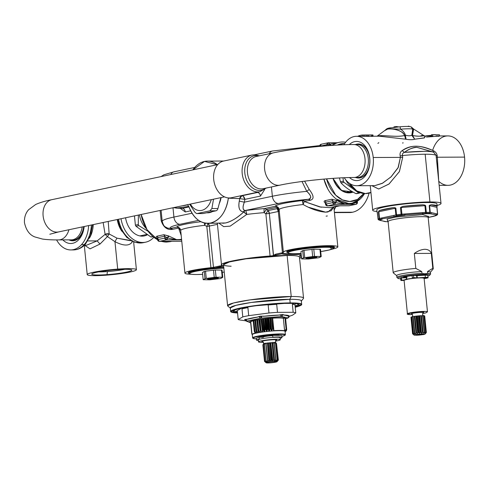 <?xml version="1.0" encoding="UTF-8"?>
<svg xmlns="http://www.w3.org/2000/svg" width="489" height="489" viewBox="0 0 489 489"><rect width="100%" height="100%" fill="white"/><g stroke="black" fill="none" stroke-linecap="round" stroke-linejoin="round"><path stroke-width="0.73" d="M356.707 185.722A24.713 16.791 89.8 0 0 373.217 157.501L400.405 157.385L373.217 157.501A24.713 16.791 89.8 0 0 356.499 136.297A24.713 16.791 89.8 0 0 343.908 144.775A24.713 16.791 89.8 0 1 361.304 137.311A24.713 16.791 89.8 0 1 373.217 157.501A24.713 16.791 89.8 0 1 363.853 183.338A24.713 16.791 89.8 0 1 344.28 177.733A24.713 16.791 89.8 0 0 356.707 185.722L374.788 185.649L382.135 183.436L390.907 177L398.303 167.317L400.405 157.385L400.179 155.893C399.727 153.448 400.387 151.7 402.141 150.649C411.927 144.762 418.596 144.732 432.918 150.514C435.424 151.547 436.86 153.289 437.221 155.734L437.362 157.226L464.55 157.11A24.713 16.791 89.8 0 1 457.013 181.456A24.713 16.791 89.8 0 1 438.81 181.321M349.293 144.61A19.584 13.307 89.8 0 1 354.666 141.621A19.584 13.307 89.8 0 1 369.77 158.228A19.584 13.307 89.8 0 1 358.541 180.398A19.584 13.307 89.8 0 1 349.525 177.562A19.584 13.307 -90.2 0 0 358.541 180.398A19.584 13.307 -90.2 0 0 368.957 168.35A19.584 13.307 -90.2 0 0 369.77 158.228A19.584 13.307 -90.2 0 0 368.895 153.564A19.584 13.307 -90.2 0 0 354.666 141.621A19.584 13.307 -90.2 0 0 349.293 144.61M432.624 150.398L432.624 150.398A24.713 16.791 89.8 0 1 450.259 136.156A24.713 16.791 89.8 0 1 464.55 157.11A24.713 16.791 89.8 0 1 448.04 185.331L439.214 185.374M436.072 135.96L447.832 135.905A24.713 16.791 89.8 0 1 464.55 157.11L437.362 157.226L438.633 179.555L437.362 157.226L436.255 157.11L441.017 203.43A34.322 3.502 174.3 0 0 429.935 201.963A34.322 3.502 174.3 0 0 392.948 205.001A34.322 3.502 174.3 0 0 372.71 210.252A34.322 3.502 174.3 0 0 376.976 211.499A34.322 3.502 174.3 0 1 385.729 206.162A34.322 3.502 174.3 0 1 429.935 201.963L425.173 154.231A34.322 3.502 174.3 0 0 402.459 155.545C402.117 154.072 402.783 153.02 404.446 152.379C409.562 148.778 413.676 147.091 416.775 147.311L433.547 152.201A32.494 3.319 174.3 0 0 423.822 151.345A32.494 3.319 174.3 0 0 423.627 151.352A32.494 3.319 174.3 0 0 404.446 152.379L423.822 151.345C429.091 151.345 432.368 151.645 433.657 152.256A32.494 3.319 174.3 0 0 433.547 152.201L434.073 152.47L433.547 152.201M423.951 136.083L425.014 136.009L424.586 137.806L414.715 139.206L424.14 137.965L425.558 136.052M405.094 137.837L406.066 139.243C409.715 139.878 412.594 139.866 414.715 139.206L411.976 135.587L414.715 139.206C412.612 139.866 409.727 139.878 406.066 139.243L379.403 136.199L406.066 139.243L405.381 135.123C408.303 136.028 410.467 136.021 411.866 135.092L411.976 135.587L412.575 135.477L414.715 139.206L412.545 135.337L411.976 135.587L411.866 135.092L412.545 135.337L413.627 129.029L412.545 135.337L411.872 135.092C410.467 136.028 408.309 136.034 405.381 135.123L404.501 135.374C403.651 130.973 392.826 128.1 387.557 129.102L384.977 130.49M372.942 134.958L373.009 136.321L371.713 136.419L371.585 135.105L368.455 135.117L372.435 135.074L371.585 135.105L371.713 136.419L368.584 136.431L368.455 135.117L368.584 136.431L371.713 136.419L372.563 136.376L372.435 135.074L372.881 135.019L372.435 135.074L372.563 136.376L373.009 136.321L372.942 134.958L373.07 136.248L372.942 134.958L371.854 135.007M367.349 136.4L368.584 136.431L367.349 136.4L367.215 135.092L368.455 135.117L367.215 135.092L367.349 136.4L366.127 136.352L365.992 135.05L367.215 135.092L365.992 135.05L366.127 136.352L367.349 136.4M362.178 136.321L366.127 136.352L364.519 136.284L364.391 134.995L365.992 135.05L364.391 134.995L364.519 136.284L356.499 136.297M431.646 135.985A24.713 16.791 89.8 0 1 432.802 136.07L432.673 134.768A25.996 17.659 89.8 0 0 431.518 134.701A25.996 17.659 89.8 0 1 432.673 134.768L439.428 134.781L432.673 134.768L432.802 136.07A24.713 16.791 89.8 0 0 431.646 135.985L431.518 134.701L432.025 134.695L431.518 134.701L431.646 135.985L425.008 136.003L423.254 135.404M377.893 143.387L378.816 142.641M363.211 134.988L363.333 136.272L363.211 134.988L362.049 135.05A25.996 17.659 89.8 0 0 357.734 136.297A25.996 17.659 89.8 0 1 362.049 135.05L362.172 136.272L362.049 135.05L371.065 134.97L364.268 134.988M426.28 135.795L431.579 135.306L426.28 135.795A25.996 17.659 89.8 0 0 425.833 136.003A25.996 17.659 89.8 0 1 426.28 135.795M426.408 137.079L437.551 136.186M365.332 193.601L356.756 190.918L349.543 183.399A24.713 17.959 78.1 0 0 365.332 193.601L370.931 192.415L365.332 193.601A24.713 17.959 78.1 0 0 368.003 193.314L370.955 192.69M404.592 136.138L404.501 135.374C401.848 129.603 391.933 128.454 387.557 129.102L385.546 129.927L377.08 136.211M390.014 127.904L387.997 128.68L400.546 129.206C403.077 130.82 404.69 132.794 405.381 135.123L405.369 135.618L404.513 135.514L406.066 139.243L405.369 135.618L404.513 135.514C396.347 137.476 383.773 134.933 378.468 135.85L377.801 136.021M385.546 129.927L385.448 130.013C386.2 129.023 387.355 128.381 388.914 128.094L387.997 128.68L400.546 129.206L400.045 126.779L400.546 129.206A13.729 1.4 -5.7 0 1 412.704 129.157L411.872 135.092L413.052 128.613M377.282 136.211L378.468 135.85C385.662 135.123 397.429 137.391 404.513 135.514L405.381 135.123C404.623 132.708 403.009 130.734 400.546 129.206A13.729 1.4 -5.7 0 1 412.704 129.157A2.745 2.69 -65.1 0 0 411.176 126.981L412.704 129.157L413.028 128.424L412.453 128.246M388.914 128.094L400.045 126.779C409.843 125.96 411.328 126.92 411.176 126.981L413.627 129.029L423.761 135.508M421.072 135.673C427.533 134.75 421.701 137.372 412.575 135.477C420.137 137.293 428.101 134.946 421.072 135.673M441.017 203.43A34.322 3.502 174.3 0 1 437.087 205.496A34.322 3.502 174.3 0 0 429.935 201.963L425.173 154.231A34.322 3.502 174.3 0 1 425.381 154.224A34.322 3.502 174.3 0 1 436.09 155.404L436.255 157.11L436.09 155.404L433.657 152.256L436.09 155.404A34.322 3.502 174.3 0 0 425.381 154.224A34.322 3.502 174.3 0 0 425.173 154.231A34.322 3.502 174.3 0 0 402.459 155.545L402.698 157.25L399.354 171.67L388.938 184.072L378.669 189.017L371.793 185.661L378.724 189.011L389.116 183.931L399.44 171.511L402.698 157.25L402.459 155.545C402.166 153.992 402.832 152.941 404.446 152.379C408.009 149.463 412.123 147.776 416.775 147.311L432.893 151.914M396.316 126.541L398.517 126.84L396.316 126.541L396.371 127.116L396.316 126.541L394.458 126.81L396.316 126.541M394.507 127.299L394.458 126.81L394.507 127.299M394.122 126.871L394.458 126.81L394.165 127.336L394.122 126.871M393.993 127.354L393.951 126.932L393.993 127.354M393.908 126.993L393.945 127.36L393.908 126.993M389.244 128.026L390.625 127.788L389.244 128.026M408.987 126.504L408.957 126.144L408.37 126.205L408.957 126.144L408.987 126.504M408.364 126.345L407.423 126.437L408.364 126.345M374.776 185.649L382.685 183.143L391.218 176.7L398.022 167.868L400.405 157.385L402.698 157.25L400.405 157.385L400.179 155.893L402.459 155.545L400.179 155.893C399.721 153.479 400.375 151.731 402.141 150.649L404.446 152.379L402.141 150.649C410.143 144.781 420.399 144.732 432.918 150.514L433.657 152.256L432.918 150.514C435.442 151.584 436.879 153.32 437.221 155.734L436.09 155.404L437.221 155.734L437.362 157.226L436.255 157.11L437.539 168.601M387.997 128.68L385.466 129.982L387.245 128.87M439.544 135.942L439.428 134.781L439.544 135.942M438.058 136.364L439.556 136.052M402.832 143.277L402.967 142.537M369.03 154.066A17.023 11.565 -90.2 0 0 356.799 144.151A17.023 11.565 -90.2 0 0 355.497 144.542M355.637 177.489A17.023 11.565 -90.2 0 0 360.167 177.855A17.023 11.565 -90.2 0 0 369.091 167.849M121.009 218.736A26.547 19.285 78.1 0 0 145.643 242.177A26.547 19.285 78.1 0 0 151.798 239.225A26.547 19.285 78.1 0 0 153.846 237.281A26.547 19.285 78.1 0 1 151.798 239.225A26.547 19.285 78.1 0 1 121.009 218.736M117.574 219.463L120.85 229.439L126.798 237.44L134.628 242.177L143.185 242.697A26.547 19.285 78.1 0 1 118.552 219.255A26.547 19.285 78.1 0 0 143.185 242.697L145.643 242.177M81.522 244.634A26.547 18.032 -90.2 0 0 88.643 225.576A26.547 18.032 -90.2 0 1 81.522 244.634L84.212 244.622A26.547 18.032 -90.2 0 0 91.357 225.001A26.547 18.032 -90.2 0 1 84.212 244.622L81.522 244.634A26.547 18.032 -90.2 0 1 70.783 249.928A26.547 18.032 -90.2 0 1 56.59 239.91A26.547 18.032 -90.2 0 0 81.522 244.634M85.764 242.776A3.661 2.158 -137.8 0 1 85.428 244.145C82.042 247.868 78.057 249.793 73.466 249.916A26.547 18.032 -90.2 0 0 84.212 244.622A3.661 2.158 -137.8 0 0 85.428 244.145A3.661 2.158 -137.8 0 1 84.212 244.622A26.547 18.032 -90.2 0 1 73.466 249.916L70.783 249.928M130.374 240.722L116.957 238.155L114.964 241.682C123.32 245.936 128.992 246.144 131.981 242.293C128.992 246.144 123.32 245.936 114.964 241.682L117.702 269.109A24.713 2.524 174.3 0 0 87.225 274.604A24.713 2.524 174.3 0 0 105.93 275.197A24.713 2.524 174.3 0 0 136.407 269.696A24.713 2.524 174.3 0 0 117.702 269.109L114.964 241.682L116.957 238.155L109.151 233.962L108.216 221.444L109.151 233.962L105.123 234.378L103.148 222.513L105.123 234.378L107.433 236.584A3.661 0.342 125.7 0 0 109.151 233.962L107.433 236.584L114.964 241.682L107.433 236.584L105.123 234.378L97.152 240.894L87.855 240.93L97.152 240.894L100 244.042L107.433 236.584L100.007 244.042L90.019 248.858L84.64 245.289L90.019 248.858L100 244.042L97.152 240.894L86.37 245.282L97.152 240.894L105.123 234.378A3.661 2.469 172.4 0 1 109.151 233.962L116.957 238.155L131.04 240.582M105.49 270.814L105.581 271.695L105.49 270.814M131.981 242.293L132.476 241.328L131.981 242.293L131.877 241.034L131.981 242.293M117.244 219.53A21.968 15.96 78.1 0 0 121.865 231.266A21.968 15.96 -101.9 0 1 117.244 219.53M89.353 238.222A21.968 14.927 -90.2 0 0 93.24 224.604A21.968 14.927 89.8 0 1 89.353 238.222M117.702 269.109A24.713 2.524 174.3 0 0 87.941 273.901A24.713 2.524 174.3 0 0 105.93 275.197A24.713 2.524 174.3 0 0 135.691 270.399A24.713 2.524 174.3 0 0 117.702 269.109M98.631 271.896A17.39 1.779 174.3 0 0 107.403 271.572L107.018 274.629A20.135 2.054 174.3 0 0 131.272 270.723A20.135 2.054 174.3 0 0 116.608 269.671A20.135 2.054 174.3 0 0 92.36 273.577A20.135 2.054 174.3 0 0 107.018 274.629A20.135 2.054 174.3 0 0 131.724 269.952A20.135 2.054 174.3 0 0 116.608 269.671A20.135 2.054 174.3 0 0 91.865 273.932A20.135 2.054 174.3 0 0 107.018 274.629L107.403 271.572A17.39 1.779 174.3 0 0 124.689 269.298M62.873 239.891A20.135 13.68 -90.2 0 0 84.187 226.517A20.135 13.68 -90.2 0 1 83.368 230.93L83.368 230.93A20.135 13.68 -90.2 0 1 62.873 239.891M68.967 239.867A17.39 11.815 -90.2 0 0 83.509 230.386M125.575 217.77A20.135 14.633 78.1 0 0 147.605 234.622A20.135 14.633 78.1 0 1 125.575 217.77M326.786 246.15A24.071 2.457 174.3 0 0 292.942 249.647A24.071 2.457 174.3 0 0 286.756 251.701A24.071 2.457 174.3 0 0 287.746 252.568A24.071 2.457 -5.7 0 1 292.942 249.647A24.071 2.457 -5.7 0 1 326.786 246.15L326.786 246.15A24.071 2.457 -5.7 0 1 333.608 247.99A24.071 2.457 174.3 0 0 334.409 246.939A24.071 2.457 174.3 0 0 326.786 246.15L326.786 246.15M267.092 211.865L265.869 213.84A3.661 0.373 -5.7 0 0 269.341 213.381L268.07 210.576A3.661 2.659 78.1 0 1 269.341 213.381L265.869 213.84L270.081 256.004A3.661 0.373 -5.7 0 0 273.406 255.576L269.341 213.381L278.327 211.48L282.446 252.74L283.4 252.379A3.661 0.373 174.3 0 0 283.4 252.379C281.151 250.203 312.673 245.576 329.005 245.686A27.366 2.793 174.3 0 0 299.512 248.1A27.366 2.793 174.3 0 0 283.375 252.287A27.366 2.793 174.3 0 0 283.4 252.379A3.661 0.373 174.3 0 1 282.446 252.74L281.805 252.874C282.911 253.461 285.949 253.742 290.918 253.73L293.583 253.693L290.918 253.73C285.949 253.742 282.911 253.461 281.805 252.874L281.921 253.797L281.805 252.874L275.729 254.158A3.661 2.659 78.1 0 0 275.906 255.062L281.921 253.797A29.291 2.989 -5.7 0 0 291.01 254.635C286.077 254.647 283.052 254.372 281.921 253.797L275.906 255.062L275.729 254.158L273.528 255.356L269.341 213.381L278.327 211.48L282.446 252.74L275.729 254.158L273.406 255.576A3.661 0.373 -5.7 0 1 270.081 256.004L265.869 213.84L268.07 210.576L277.055 208.675L277.043 207.263A3.661 2.659 78.1 0 0 275.13 206.315C276.896 204.426 285.973 202.513 302.349 200.563L308.4 199.286A37.525 3.833 174.3 0 0 278.461 203.479L245.044 210.545A3.661 2.488 -90.2 0 0 243.473 211.847C239.531 211.505 238.131 207.935 239.28 201.132A31.119 21.143 -90.2 0 0 239.708 198.632L241.872 195.771L257.514 192.464C259.109 192.745 260.093 193.95 260.466 196.077L264.696 189.475L260.466 196.077A3.661 2.659 78.1 0 0 257.514 192.464L241.872 195.771A3.661 2.506 -87.4 0 0 239.708 198.632L228.357 198.173L239.708 198.632L244.83 199.378L260.466 196.077L244.83 199.378A3.661 2.659 78.1 0 0 241.872 195.771L240.967 195.728L241.872 195.771M331.774 249.249L329.005 245.686A27.366 2.793 174.3 0 1 337.838 246.853A27.366 2.793 174.3 0 1 331.774 249.249M279.231 210.808A3.661 2.971 -8.4 0 0 277.055 208.675L279.28 211.12L278.327 211.48A3.661 0.373 174.3 0 0 279.268 211.169M301.255 255.246L300.283 255.46A3.661 0.373 -5.7 0 0 299.623 255.875L299.623 255.875A3.661 0.373 -5.7 0 1 299.457 255.784A3.661 0.373 -5.7 0 1 300.277 255.46L301.255 255.246M267.465 211.34L268.045 210.6A3.661 0.452 -59.1 0 1 268.07 210.576L266.303 209.53L268.07 210.576L277.055 208.675A3.661 2.659 78.1 0 1 278.327 211.48L277.055 208.675L277.043 207.263L279.133 209.592A3.661 3.637 16.2 0 0 275.13 206.315A3.661 2.659 -101.9 0 1 277.043 207.263L266.303 209.53L277.043 207.263L279.133 209.592L279.201 210.453L279.133 209.592A27.366 2.793 174.3 0 1 303.143 204.518C311.132 209.09 318.639 211.639 325.656 212.159L331.261 210.716L333.584 207.14L328.009 211.963L325.656 212.159L308.7 207.318M352.563 212.226L334.39 212.305L352.563 212.226A31.119 21.143 -90.2 0 0 369.122 193.088A31.119 21.143 -90.2 0 0 369.122 193.082A31.119 21.143 -90.2 0 1 352.563 212.226A31.119 21.143 -90.2 0 1 349.623 212.544L334.421 212.611M327.343 215.961L326.132 216.15M299.58 258.363A40.184 4.101 174.3 0 0 301.438 257.067L299.58 258.363M301.401 256.719A40.184 4.101 174.3 0 0 299.623 255.875L301.401 256.719M335.717 206.688L334.158 209.964L335.607 207.208M244.561 210.973L243.858 211.847A3.661 2.488 -90.2 0 1 245.429 210.539L245.044 210.545L245.429 210.539A43.845 4.474 174.3 0 1 264.39 208.583A43.845 4.474 174.3 0 0 245.429 210.539C246.022 210.918 246.456 212.214 246.737 214.433A40.184 4.101 174.3 0 1 264.121 212.642A3.661 0.672 85.4 0 1 264.39 208.583C264.029 209.096 263.938 210.453 264.121 212.642L265.869 213.84L264.121 212.642L266.303 209.53A3.661 2.659 78.1 0 0 264.396 208.583L275.13 206.315L264.39 208.583A3.661 2.659 -101.9 0 1 266.303 209.53L264.121 212.642A40.184 4.101 174.3 0 0 246.737 214.433L230.178 226.144L223.662 226.609L219.103 223.296L223.681 226.615L230.178 226.15L246.737 214.433L243.473 211.847C239.469 211.346 238.07 207.776 239.28 201.132A31.119 21.143 -90.2 0 0 239.708 198.632L244.83 199.378L243.302 196.346M270.081 256.004A40.184 4.101 174.3 0 0 221.493 264.867A40.184 4.101 174.3 0 0 223.326 265.882A3.661 0.373 -5.7 0 1 223.491 265.973A3.661 0.373 -5.7 0 1 222.666 266.297L220.172 265.9A3.661 2.659 78.1 0 0 220.35 266.805L220.172 265.9L214.096 267.183L214.335 268.076L222.519 266.138L220.172 265.9L214.096 267.183L214.335 268.076L222.483 266.34L222.471 265.637L222.666 266.297A3.661 0.373 -5.7 0 0 223.326 265.882C213.18 264.017 241.529 258.027 270.081 256.004M339.898 205.802L330.827 207.721L319.647 206.908L304.262 201.511L310.313 200.227L304.262 201.511A3.661 2.659 78.1 0 0 302.349 200.563A3.661 0.391 83.7 0 1 303.143 204.518L302.349 200.563A3.661 2.659 78.1 0 1 304.262 201.511L303.143 204.518L304.262 201.511L321.285 207.275M330.821 207.721L331.664 207.507M275.13 206.315A31.027 3.166 174.3 0 1 302.349 200.563L308.4 199.286A3.661 2.659 78.1 0 1 310.313 200.227L308.4 199.286C311.841 198.057 311.297 195.417 306.774 191.37L309.182 189.445C313.938 195.557 314.317 199.151 310.313 200.227C314.305 199.157 313.932 195.563 309.182 189.445L304.61 181.162L309.182 189.445L306.774 191.37L302.025 181.498L306.774 191.37A44.847 4.578 174.3 0 0 272.361 196.254L244.347 202.177A34.78 23.631 -90.2 0 0 244.83 199.378A34.78 23.631 -90.2 0 1 244.347 202.177L239.28 201.132L244.347 202.177C242.428 206.994 242.66 209.787 245.044 210.545L243.858 211.847A3.661 0.489 -135.1 0 1 243.938 211.902L246.737 214.433C246.462 212.22 246.022 210.918 245.429 210.539M360.399 198.821L352.098 203.228L348.736 203.583L336.322 199.066M327.807 188.968L323.92 179.09A31.119 22.61 -101.9 0 0 348.736 203.583A31.119 22.61 -101.9 0 0 364.537 193.583M326.132 204.402L325.533 204.206L325.405 202.966L325.032 202.929C323.834 201.81 323.846 201.052 325.075 200.655L331.842 199.225L336.689 200.472L345.045 204.365L334.299 204.408L327.532 205.838L335.692 205.802M340.167 205.783L349.024 205.747L355.79 204.316L345.045 204.365L349.714 203.73M222.764 223.277L225.508 222.966C231.462 221.468 237.581 217.764 243.858 211.847C236.982 218.125 230.863 221.835 225.508 222.966L207.721 223.345A31.119 21.143 -90.2 0 0 210.667 223.027A31.119 21.143 -90.2 0 0 228.357 198.173L228.357 198.173C226.052 211.994 220.154 220.276 210.667 223.027C201.034 224.317 193.76 218.815 188.846 206.523A31.119 21.143 -90.2 0 0 207.721 223.345M342.587 141.975A31.119 22.61 78.1 0 0 339.232 142.33A31.119 22.61 78.1 0 0 332.563 145.374A31.119 22.61 -101.9 0 1 342.587 141.975A31.119 22.61 -101.9 0 1 345.644 142.232A31.119 22.61 78.1 0 0 342.587 141.975M336.756 142.855L331.591 145.441L336.609 142.886L339.232 142.33M187.562 204.671L187.122 204.769L187.611 204.842A32.036 21.767 89.8 0 1 187.562 204.671M188.846 206.523L187.611 204.842L188.846 206.523M217.385 164.695L204.518 161.419L192.819 169.885A31.119 21.143 -90.2 0 1 204.518 161.419A31.119 21.143 -90.2 0 1 207.458 161.101A31.119 21.143 -90.2 0 1 217.385 164.695M221.114 197.587A20.599 13.998 89.8 0 1 219.225 203.724A20.599 13.998 89.8 0 0 221.114 197.587M212.495 211.535A20.599 13.998 89.8 0 1 206.676 212.77A20.599 13.998 89.8 0 0 212.495 211.535M271.438 186.951L272.361 196.254L244.347 202.177C242.458 207.299 242.691 210.093 245.044 210.545L278.461 203.479A7.323 5.318 -101.9 0 1 272.361 196.254A7.323 5.318 78.1 0 0 278.461 203.479A37.525 3.833 174.3 0 1 308.4 199.286C311.982 198.442 311.444 195.802 306.774 191.37A44.847 4.578 174.3 0 0 272.361 196.254L271.438 186.951M182.336 208.351L173.381 207.672L176.957 208.076L188.791 206.382L176.957 208.076L182.336 208.351L188.992 206.945L182.336 208.351C183.937 208.632 184.921 209.83 185.288 211.963L190.679 210.82L185.288 211.963A3.661 2.659 78.1 0 0 182.336 208.351L181.939 208.387M273.217 150.936A7.323 5.318 78.1 0 0 272.422 151.015A7.323 5.318 78.1 0 0 269.262 153.729A7.323 5.318 78.1 0 1 272.422 151.015L319.794 145.569M223.766 267.379L214.335 268.076L223.766 267.379M230.521 308.266A35.697 3.643 -5.7 0 1 249.696 302.697A35.697 3.643 -5.7 0 1 289.812 299.299L291.23 296.499L250.093 299.873L233.601 302.96L227.593 305.711L223.497 264.671L229.506 261.921L245.998 258.828L287.129 255.454A38.166 3.9 -5.7 0 1 299.451 257.086L303.547 298.131A38.166 3.9 -5.7 0 0 291.23 296.499L287.129 255.454L291.23 296.499A38.166 3.9 -5.7 0 1 303.388 298.547L301.352 301.01M213.461 267.318A3.661 0.373 -5.7 0 1 210.936 267.691A3.661 0.373 174.3 0 0 213.461 267.318L214.096 267.183L213.461 267.318L209.341 226.059L213.461 267.318M191.352 274.243A27.366 2.793 -5.7 0 1 187.208 271.713A27.366 2.793 -5.7 0 1 210.936 267.691A27.366 2.793 174.3 0 0 184.928 273.094A27.366 2.793 174.3 0 0 191.352 274.243M189.304 273.369L194.5 270.448L214.2 267.709A24.071 2.457 174.3 0 0 194.5 270.448A24.071 2.457 174.3 0 0 188.308 272.501A24.071 2.457 174.3 0 0 189.304 273.369M217.446 224.347L209.341 226.059L217.446 224.347M230.655 311.536L230.295 307.911L235.918 305.344L251.34 302.453L289.812 299.299L290.173 302.917A35.697 3.643 -5.7 0 1 295.228 307.233L301.695 304.445L298.614 303.296L290.173 302.917L251.701 306.077L236.279 308.962L230.655 311.536L237.55 312.984A35.697 3.643 -5.7 0 1 242.452 307.605A35.697 3.643 -5.7 0 1 290.173 302.917L289.812 299.299A35.697 3.643 -5.7 0 1 301.181 301.212M208.045 223.339L206.816 226.431L209.341 226.059L208.069 223.253L206.816 226.431L210.936 267.691L206.816 226.431A3.661 0.373 174.3 0 0 209.341 226.059A3.661 2.659 78.1 0 0 208.155 223.339M301.695 304.445L301.334 300.821A35.697 3.643 -5.7 0 0 289.812 299.299L291.23 296.499A38.166 3.9 -5.7 0 0 248.333 300.136A38.166 3.9 -5.7 0 0 227.831 306.09L230.313 308.101M161.089 210.27L162.195 221.376A44.847 4.578 174.3 0 1 173.919 217.061A7.323 5.318 78.1 0 0 180.013 224.286A7.323 5.318 -101.9 0 1 173.919 217.061L192.043 213.228L173.919 217.061L172.99 207.752L173.919 217.061A44.847 4.578 174.3 0 0 162.195 221.376C164.023 227.403 164.848 226.37 167.623 228.143L170.637 228.394L176.688 227.116C179.005 227.208 180.337 228.302 180.692 230.392A3.661 3.637 16.2 0 0 176.688 227.116A31.027 3.166 174.3 0 1 200.906 221.713A31.027 3.166 174.3 0 0 176.688 227.116A3.661 2.659 78.1 0 1 178.595 228.063L181.174 235.453L178.595 228.063L180.692 230.392L184.928 273.094M170.349 228.461L172.544 229.341L178.595 228.063L172.544 229.341C167.262 230.227 163.479 227.354 161.187 220.716L162.171 221.132L161.187 220.716L160.117 210.472L161.187 220.716C163.412 227.299 167.195 230.172 172.544 229.341A3.661 2.659 78.1 0 0 170.637 228.394A37.525 3.833 174.3 0 1 180.013 224.286L198.613 220.356L180.013 224.286A37.525 3.833 174.3 0 0 170.637 228.394L176.688 227.116A3.661 2.659 78.1 0 1 178.595 228.063L180.692 230.392L180.753 231.26M180.239 208.302L185.288 211.963L180.239 208.302M204.695 225.319A3.661 0.391 83.7 0 0 204.371 222.966L204.695 225.319A27.366 2.793 174.3 0 0 180.692 230.392A27.366 2.793 174.3 0 1 204.695 225.319L205.563 223.192L204.695 225.319L206.816 226.431L204.695 225.319M321.383 144.231A1.828 1.333 78.1 0 0 321.187 144.249A1.828 1.333 78.1 0 0 320.222 146.046L329.39 144.353L328.327 145.673L329.39 144.353L326.988 144.628A1.828 1.333 78.1 0 1 327.954 142.819L328.327 142.782A1.828 1.241 89.8 0 1 329.549 144.243L330.46 145.514L329.549 144.243L331.524 145.49L328.15 142.8L326.988 144.616L327.104 145.765L326.988 144.616L319.745 146.223L320.252 146.333L321.187 144.249L327.954 142.819A1.828 1.828 0 0 1 328.327 142.782L337.276 142.745M173.369 239.482L181.608 239.842L166.327 239.903L159.561 241.334L181.052 241.242A1.828 1.333 78.1 0 0 181.248 241.224A1.828 1.333 78.1 0 0 181.437 241.163M158.161 239.897L157.556 239.708L158.033 239.531L164.805 238.1L164.616 236.224L164.805 238.1L167.201 237.837L164.805 238.1L166.327 239.903L167.385 237.947A1.828 1.241 -90.2 0 1 166.327 239.903A1.828 1.333 -101.9 0 1 164.805 238.1L158.033 239.531L157.849 237.654L164.616 236.224L167.385 237.947L177.073 239.861L181.578 239.5L166.327 239.903L159.561 241.334A1.828 1.333 -101.9 0 1 158.033 239.531L157.849 237.654L164.616 236.224L167.385 237.947L169.06 236.175L177.073 239.861L181.553 239.268L177.073 239.861M333.217 178.357A20.08 14.591 78.1 0 0 352.477 191.731A20.08 14.591 78.1 0 1 333.217 178.357M172.195 241.279L181.052 241.242A1.828 1.241 89.8 0 1 180.875 241.26A1.828 1.241 89.8 0 1 180.704 241.242M181.052 241.242L180.857 241.26A1.828 1.828 0 0 0 181.248 241.224L181.737 241.12M180.875 241.26L159.561 241.334A1.828 1.241 89.8 0 1 159.39 241.352L158.033 239.531L157.556 239.708L157.849 237.654A1.828 1.333 78.1 0 0 157.103 236.15L163.87 234.72L169.06 236.175L167.385 237.947M157.556 239.708A1.828 1.828 0 0 0 159.39 241.352L159.359 241.352M171.608 241.303L167.703 241.315M349.024 205.747L348.853 205.765A1.828 1.241 89.8 0 0 349.024 205.747L355.79 204.316L334.299 204.408L327.532 205.838L349.024 205.747A1.828 1.333 78.1 0 0 349.219 205.728A1.828 1.333 78.1 0 0 349.409 205.667M356.365 203.968L355.79 204.316A1.828 1.333 78.1 0 0 355.992 204.298A1.828 1.333 78.1 0 0 356.952 202.501L357.435 202.324L357.318 201.156L356.994 202.244L357.435 202.324L356.994 202.244L357.233 201.682M325.674 203.082L325.032 202.929C323.834 201.816 323.852 201.058 325.075 200.655L325.821 202.159A1.828 1.333 78.1 0 0 325.075 200.655L331.842 199.225A1.828 1.333 78.1 0 1 332.593 200.728L331.842 199.225L336.689 200.472L335.179 202.342L336.689 200.472L337.031 200.679L335.362 202.452L332.593 200.728L325.821 202.159L325.405 202.966L325.821 202.159L326.01 204.035L325.533 204.206L326.01 204.035L327.532 205.838A1.828 1.241 89.8 0 1 327.361 205.857L327.532 205.838A1.828 1.333 -101.9 0 1 326.01 204.035L332.777 202.605L332.593 200.728L332.777 202.605L335.179 202.342L332.777 202.605L334.299 204.408L335.362 202.452A1.828 1.241 -90.2 0 1 334.299 204.408A1.828 1.333 -101.9 0 1 332.777 202.605L326.01 204.035L325.821 202.159L332.593 200.728L335.362 202.452L345.045 204.365C349.824 204.139 353.755 203.473 356.848 202.36L356.738 203.277M332.985 178.369A20.599 14.963 78.1 0 0 353.076 192.073L341.438 190.447L332.985 178.369M157.702 238.577L157.061 238.43C155.863 237.306 155.875 236.548 157.103 236.15L157.849 237.654L157.061 238.424C155.863 237.318 155.875 236.554 157.103 236.15L163.87 234.72A1.828 1.333 78.1 0 1 164.616 236.224L163.87 234.72L168.711 235.967L167.201 237.837L168.711 235.967L169.06 236.175M141.132 214.488A31.119 22.61 78.1 0 0 157.556 239.72L147.03 229.689L141.132 214.488M166.615 242.067L161.541 241.346A31.119 22.61 78.1 0 0 166.615 242.067L170.111 241.682M237.501 312.502A33.136 3.386 -5.7 0 1 233.204 311.279A33.136 3.386 -5.7 0 1 252.74 306.212A33.136 3.386 -5.7 0 1 288.449 303.284A33.136 3.386 -5.7 0 1 299.146 304.702A33.136 3.386 -5.7 0 1 295.179 306.744A33.136 3.386 -5.7 0 0 288.449 303.284A33.136 3.386 -5.7 0 0 245.637 307.361A33.136 3.386 -5.7 0 0 237.501 312.502M219.702 201.957A20.08 13.643 -90.2 0 0 220.417 199.75A20.08 13.643 -90.2 0 0 220.9 197.629A20.08 13.643 89.8 0 1 220.417 199.75A20.08 13.643 89.8 0 1 219.702 201.957M337.227 142.751L329.549 144.243L337.227 142.751M319.757 146.376L320.179 146.303M339.58 205.808L348.828 205.765A1.828 1.241 89.8 0 1 348.675 205.747M341.34 203.986L345.045 204.365L356.848 202.36A1.828 1.241 -90.2 0 1 355.79 204.316L355.992 204.298A1.828 1.828 0 0 0 357.435 202.324M325.533 204.206A1.828 1.828 0 0 0 327.361 205.857L327.33 205.857M338.278 205.796L335.68 205.82M349.788 201.511L342.489 199.897L335.692 195.178L326.536 178.864A29.291 21.284 -101.9 0 0 349.788 201.511L357.532 199.42L363.767 193.516A29.291 21.284 -101.9 0 1 349.788 201.511M343.999 143.528L344.69 143.54A29.291 21.284 -101.9 0 0 343.999 143.528L337.257 145.086A29.291 21.284 -101.9 0 1 343.999 143.528M166.187 227.385L167.623 228.143M170.306 241.291L167.739 241.315M174.769 171.737A7.323 5.318 78.1 0 0 173.98 171.822A7.323 5.318 78.1 0 0 170.814 174.536A7.323 5.318 78.1 0 1 173.98 171.822L194.756 167.427M182.042 205.838A12.812 1.308 174.3 0 0 186.859 205.025A12.812 1.308 174.3 0 0 187.635 204.854A12.812 1.308 174.3 0 1 186.859 205.025A12.812 1.308 174.3 0 1 182.042 205.838M345.045 204.365L352.098 203.228M335.362 202.452L337.037 200.679M273.614 255.533L275.906 255.062L273.614 255.533M278.803 208.393L277.416 206.841M301.157 254.262A29.291 2.989 -5.7 0 1 291.01 254.635L301.157 254.262M231.15 266.23A38.166 3.9 -5.7 0 1 235.93 260.503A38.166 3.9 -5.7 0 1 287.129 255.454M303.143 204.518A27.366 2.793 174.3 0 0 279.133 209.592M339.439 177.972L340.46 181.804A22.885 16.626 78.1 0 0 340.509 181.908A22.885 16.626 78.1 0 0 341.053 182.929C344.604 186.792 349.568 190.355 355.937 193.626A22.885 16.626 78.1 0 0 356.903 193.62L359.788 193.014A22.885 16.626 78.1 0 1 358.828 193.014L343.938 182.318A22.885 16.626 78.1 0 1 343.394 181.297A22.885 16.626 78.1 0 1 343.345 181.193L343.009 177.788M360.204 192.66L359.788 193.014M345.656 179.695A19.224 13.967 78.1 0 0 352.862 187.672M341.053 182.929L343.938 182.318M355.937 193.626L358.828 193.014M340.46 181.804L343.345 181.193M134.457 215.893L135.38 225.142A22.885 16.626 78.1 0 0 135.429 225.24A22.885 16.626 78.1 0 0 135.973 226.26L150.857 236.963A22.885 16.626 78.1 0 0 151.816 236.957L153.112 236.688M146.315 228.546A19.224 13.967 -101.9 0 1 141.92 222.581A19.224 13.967 78.1 0 1 139.457 214.842M148.216 231.401L138.858 225.649A22.885 16.626 -101.9 0 1 138.314 224.628A22.885 16.626 78.1 0 1 138.265 224.53L138.387 215.068M135.973 226.26L138.858 225.649M135.38 225.142L138.265 224.53M150.857 236.963L152.929 236.523M211.26 199.665A18.307 12.439 89.8 0 1 195.557 209.408A18.307 12.439 89.8 0 1 190.398 204.078M196.376 213.473L197.146 213.534L196.376 213.473L194.836 212.177L189.671 204.231M220.869 197.635L217.929 208.534A3.661 2.488 89.8 0 1 215.979 210.802L203.192 213.51A3.661 2.488 89.8 0 1 202.843 213.546L196.908 213.571M203.192 213.51L197.146 213.534L209.934 210.826L211.884 208.558L217.929 208.534M213.516 199.188L211.884 208.558M259.842 191.737L231.364 197.758A18.765 13.631 -101.9 0 1 229.335 197.972A18.765 13.631 -101.9 0 1 213.889 180.844A18.765 13.631 -101.9 0 1 223.601 161.04L252.086 155.019A18.765 13.631 -101.9 0 0 242.373 174.824A18.765 13.631 -101.9 0 0 257.819 191.951A18.765 13.631 78.1 0 0 259.842 191.737L266.273 188.039M245.478 319.488A1.828 1.767 62.3 0 0 246.957 321.084L260.851 318.162A21.07 2.152 174.3 0 1 261.426 318.088L280.906 316.591L280.802 314.69M283.027 314.647L282.556 314.641A1.828 1.271 90 0 1 281.798 316.585L287.96 317.929L289.048 315.992M289.109 316.077L287.923 317.984A1.828 1.767 -117.7 0 1 287.709 318.076L285.643 318.871M252.281 334.635A16.473 1.681 -5.7 0 1 263.602 331.89A16.473 1.681 -5.7 0 1 263.926 331.848A16.473 1.681 -5.7 0 1 285.069 331.359L285.393 334.623A16.473 1.681 -5.7 0 0 264.304 335.099A16.473 1.681 -5.7 0 0 263.932 335.148A16.473 1.681 -5.7 0 0 252.605 337.893L252.281 334.635M252.018 334.5L250.619 322.697A18.307 1.87 -5.7 0 1 253.235 320.533A18.307 1.87 -5.7 0 1 253.669 320.436A18.307 1.87 -5.7 0 1 254.965 320.167A18.307 1.87 -5.7 0 1 255.466 320.075A18.307 1.87 -5.7 0 1 256.939 319.806A18.307 1.87 -5.7 0 1 257.495 319.714A18.307 1.87 -5.7 0 1 259.115 319.458A18.307 1.87 -5.7 0 1 259.72 319.366A18.307 1.87 -5.7 0 1 261.456 319.128L262.617 331.884L262.025 331.97L260.808 330.24L259.72 319.366L261.334 319.152L262.44 331.731L260.9 319.341M262.025 331.964L260.808 330.24A18.307 1.87 -5.7 0 0 260.203 330.332L259.115 319.458L260.478 332.196L259.922 332.288L258.583 330.588L257.495 319.714L259.036 319.629M257.954 330.698L256.939 319.806L258.498 332.526L257.984 332.618L256.554 330.943L255.466 320.075L256.878 319.983M257.984 332.618L256.554 330.943A18.307 1.87 -5.7 0 0 256.053 331.041L254.965 320.167L256.053 331.041L256.713 332.862L256.26 332.954L254.751 331.31L253.669 320.436L254.922 320.338M256.26 332.954L254.751 331.31A18.307 1.87 -5.7 0 0 254.323 331.401L253.235 320.533L254.323 331.401L255.124 333.15M258.944 337.184A10.984 1.119 -5.7 0 1 265.655 335.882A10.984 1.119 -5.7 0 1 279.036 335.179M255.069 333.168A16.718 1.705 -5.7 0 0 252.018 334.476L250.765 321.976A16.718 1.705 -5.7 0 1 253.223 320.815M259.922 332.282L258.779 330.57L257.691 319.696M252 334.348L250.833 322.642M264.855 329.714L264.384 331.475L263.369 329.898L262.281 319.03L263.767 318.84L264.995 329.684L264.702 331.432L263.455 318.999M267.361 329.433L266.713 331.2L265.833 329.598L264.751 318.73L266.273 318.559L267.52 329.403L267.031 331.163L265.79 318.73M269.885 329.183L269.078 330.955L268.186 329.335L267.104 318.467L268.797 318.315L270.056 329.158L269.396 330.925L268.155 318.492M272.385 328.975L271.75 330.717L270.875 329.097L269.794 318.223L271.297 318.107L272.569 328.95L271.75 330.717L270.509 318.29M261.334 319.152L261.456 319.128A18.307 1.87 -5.7 0 1 261.774 319.085A18.307 1.87 -5.7 0 1 262.092 319.042A18.307 1.87 -5.7 0 1 263.907 318.816A18.307 1.87 -5.7 0 1 264.573 318.736A18.307 1.87 -5.7 0 1 266.432 318.535A18.307 1.87 -5.7 0 1 267.104 318.467A18.307 1.87 -5.7 0 1 268.974 318.284A18.307 1.87 -5.7 0 1 269.641 318.229A18.307 1.87 -5.7 0 1 271.487 318.076A18.307 1.87 -5.7 0 1 272.135 318.033A18.307 1.87 -5.7 0 1 285.148 318.137L286.236 329.005L284.58 330.888L283.369 318.253A16.718 1.705 -5.7 0 0 272.654 318.168L273.907 330.668L273.351 328.908L272.269 318.033L272.654 318.168M286.517 329.225L285.38 330.992L286.377 329.06L285.289 318.198A18.307 1.87 -5.7 0 1 285.552 318.357L286.633 329.225L285.472 331.047M285.613 318.571A18.307 1.87 -5.7 0 0 285.6 318.418L286.67 329.299L285.6 318.418A18.307 1.87 -5.7 0 0 285.552 318.357L286.64 329.225A18.307 1.87 -5.7 0 1 286.682 329.293L285.607 331.084M283.369 318.253L284.616 330.753A16.718 1.705 -5.7 0 0 273.907 330.668L272.538 318.162M269.573 331.084L268.932 331.145L267.838 318.522M267.214 331.322L266.572 331.389L265.472 318.767M264.879 331.591L264.256 331.664L263.143 319.042M258.779 330.57L258.583 330.588A18.307 1.87 -5.7 0 0 258.027 330.68L256.835 319.989M259.017 319.488L260.307 332.043L258.785 319.659M260.478 332.196L260.026 332.092M260.362 332.153L260.105 330.356M262.617 331.884L261.199 319.299M264.256 331.664L263.302 330.478L263.369 329.898M266.572 331.389L265.833 329.598M268.932 331.145L268.186 329.335A18.307 1.87 -5.7 0 0 267.52 329.403L266.273 318.559M271.921 330.882L271.285 330.931L270.191 318.315M271.285 330.931L270.875 329.097M273.626 330.839L273.351 328.908M285.35 330.894L286.377 329.066A18.307 1.87 -5.7 0 0 286.236 329.005L284.58 330.888M284.757 330.931L286.206 329.005M286.688 329.574L286.395 330.656L285.594 331.273M285.49 331.42L286.157 330.974M286.389 330.662L286.682 329.482M285.099 331.713L285.71 331.371M283.504 318.253L285.014 318.137L286.096 329.005M286.377 329.066L285.295 318.192A18.307 1.87 -5.7 0 0 285.148 318.137L285.014 318.137M271.297 318.107L272.569 328.95A18.307 1.87 -5.7 0 1 273.223 328.901L272.269 318.033M268.797 318.315L270.056 329.158A18.307 1.87 -5.7 0 1 270.729 329.097L269.794 318.223M263.767 318.84L264.995 329.684A18.307 1.87 -5.7 0 1 265.655 329.61L264.751 318.73M262.422 330.026L262.544 329.996A18.307 1.87 -5.7 0 1 262.862 329.953A18.307 1.87 -5.7 0 1 263.18 329.91L262.281 319.03M254.91 320.191L255.998 331.059L256.713 332.862L256.291 332.306M251.749 333.553L250.668 322.679M250.619 322.697L246.053 321.01L245.392 320.222M262.672 337.416L262.66 337.257A6.406 0.654 -5.7 0 1 266.065 336.334A6.406 0.654 -5.7 0 1 272.703 335.723M280.289 339.708L280.087 337.716L279.586 337.441A10.892 1.112 -5.7 0 0 267.544 337.862A10.892 1.112 -5.7 0 0 258.412 339.879L258.614 341.872L259.115 342.147C254.268 341.267 276.218 338.388 279.787 339.433A10.892 1.112 -5.7 0 1 280.289 339.708A10.892 1.112 -5.7 0 1 275.607 341.102M263.479 342.312A10.892 1.112 -5.7 0 1 259.115 342.147M265.503 362.233L264.518 361.383L262.88 344.928A6.956 0.709 -5.7 0 1 262.893 344.904L263.883 343.608A5.929 0.605 -5.7 0 1 263.938 343.571L263.284 344.672A6.956 0.709 -5.7 0 1 263.369 344.641L264.494 343.37A5.929 0.605 -5.7 0 1 264.635 343.327L264.323 344.372A6.956 0.709 -5.7 0 1 264.476 344.335L265.613 343.107A5.929 0.605 -5.7 0 1 265.827 343.064L265.9 344.06A6.956 0.709 -5.7 0 1 266.102 344.03L267.135 342.85A5.929 0.605 -5.7 0 1 267.391 342.807L267.862 343.773A6.956 0.709 -5.7 0 1 268.094 343.743L268.901 342.618A5.929 0.605 -5.7 0 1 269.182 342.587L270.007 343.535A6.956 0.709 -5.7 0 1 270.246 343.51L270.747 342.441A5.929 0.605 -5.7 0 1 271.022 342.422L272.135 343.364A6.956 0.709 -5.7 0 1 272.361 343.351L272.489 342.331A5.929 0.605 -5.7 0 1 272.734 342.324L274.036 343.284A6.956 0.709 -5.7 0 1 274.225 343.284L273.956 342.3A5.929 0.605 -5.7 0 1 274.146 342.306L275.521 343.302A6.956 0.709 -5.7 0 1 275.649 343.309L275.001 342.355A5.929 0.605 -5.7 0 1 275.118 342.373L276.444 343.412A6.956 0.709 -5.7 0 1 276.499 343.425L275.533 342.483A5.929 0.605 -5.7 0 1 275.564 342.514L276.065 343.199M276.517 343.516L278.357 360.057A6.956 0.709 -5.7 0 1 278.345 360.087L277.025 361.683A5.489 0.562 -5.7 0 1 273.229 362.545A5.489 0.562 -5.7 0 1 266.371 362.856A5.489 0.562 -5.7 0 1 266.157 362.771A5.489 0.562 -5.7 0 1 269.94 361.793A5.489 0.562 -5.7 0 1 276.798 361.487A5.489 0.562 -5.7 0 1 277.025 361.683M276.499 343.425A6.956 0.709 -5.7 0 1 276.505 343.431L278.149 359.88L277.385 361.084L278.357 360.057M265.735 362.092L264.531 361.359A6.956 0.709 -5.7 0 1 264.531 361.359L262.893 344.904L263.815 343.18L262.758 341.774M275.154 342.746L274.983 342.367M265.802 362.172L264.922 361.12A6.956 0.709 -5.7 0 1 265.007 361.09L266.493 361.927L265.967 360.827A6.956 0.709 -5.7 0 1 266.114 360.79L267.477 361.707L267.544 360.515A6.956 0.709 -5.7 0 1 267.746 360.485L269.25 361.408L269.5 360.228A6.956 0.709 -5.7 0 1 269.732 360.197L271.034 361.188L271.652 359.983A6.956 0.709 -5.7 0 1 271.89 359.965L272.605 361.041L273.779 359.818A6.956 0.709 -5.7 0 1 274.005 359.806L274.586 360.925L275.68 359.739A6.956 0.709 -5.7 0 1 275.863 359.733L275.998 360.906L277.159 359.751A6.956 0.709 -5.7 0 1 277.294 359.763L276.86 360.955L278.088 359.867L276.444 343.412M264.922 361.12L263.284 344.672M265.007 361.09L263.369 344.641M264.555 343.914L264.647 343.333M265.967 360.827L264.323 344.372M266.114 360.79L264.476 344.335M267.679 361.664L265.827 343.064M267.544 360.515L265.9 344.06M267.746 360.485L266.102 344.03M268.993 361.444L267.391 342.807L269.25 361.408M269.5 360.228L267.862 343.773M269.732 360.197L268.094 343.743M268.901 342.618L271.034 361.188M271.652 359.983L270.007 343.535M271.89 359.965L270.246 343.51M272.605 361.041L270.747 342.441L272.874 361.016M273.779 359.818L272.135 343.364M274.005 359.806L272.361 343.351M274.347 360.931L272.728 342.324L274.586 360.925M275.68 359.739L274.036 343.284M275.863 359.733L274.225 343.284M273.95 342.306L275.808 360.925M277.159 359.751L275.521 343.302M277.294 359.763L275.649 343.309M266.316 361.567L266.493 361.927M276.102 361.579C274.543 361.12 264.952 362.38 267.067 362.765C268.626 363.217 278.217 361.958 276.102 361.579L276.291 361.652M272.85 337.178L272.666 335.368L281.23 335.387L281.823 335.711L282 337.52A12.812 1.308 174.3 0 0 281.413 337.196A12.812 1.308 174.3 0 0 272.85 337.178L273.009 337.373M259.103 337.147L259.286 338.956A12.812 1.308 174.3 0 0 256.499 340.069L256.322 338.254L259.103 337.147L263.229 337.459M256.499 340.069A12.812 1.308 174.3 0 0 257.092 340.393A12.812 1.308 174.3 0 0 258.479 340.564M280.16 338.4A12.812 1.308 174.3 0 0 282 337.52M259.286 338.956L260.337 339.042M237.416 311.658A32.586 3.325 -5.7 0 1 233.889 310.827A32.586 3.325 -5.7 0 1 233.705 310.607M298.522 304.14A32.586 3.325 -5.7 0 1 298.388 304.384A32.586 3.325 -5.7 0 1 295.093 305.9M289.146 316.328L289.745 316.077L288.137 316.047A21.051 2.152 174.3 0 0 284.464 315.209L282.783 314.494L277.489 315.24A21.051 2.152 174.3 0 0 265.558 316.145L260.197 316.206L256.542 317.33A21.051 2.152 174.3 0 0 251.743 318.205A21.051 2.152 174.3 0 0 248.29 319.072L244.567 319.513L245.46 320.05M258.302 316.958A21.956 2.243 174.3 0 0 251.077 318.205A21.956 2.243 174.3 0 0 246.529 319.445M283.681 315.032A21.956 2.243 -5.7 0 1 288.92 316.23M289.14 316.383L292.563 315.167L295.79 312.887A29.291 2.989 -5.7 0 0 293.162 312.288L277.501 312.355A29.291 2.989 -5.7 0 0 268.962 313.003L248.705 315.662A29.291 2.989 -5.7 0 0 245.502 316.285A29.291 2.989 -5.7 0 0 242.795 316.909L238.198 319.5A29.291 2.989 -5.7 0 0 240.191 320.02L245.796 320.821M263.015 316.34A21.956 2.243 -5.7 0 1 280.032 315.044M245.35 320.234A21.956 2.243 174.3 0 0 245.594 320.613M295.79 312.887L294.989 304.867L295.399 303.681A30.202 3.087 174.3 0 0 294.561 303.455M293.962 303.351L292.361 304.262L293.162 312.288M283.229 303.394L292.795 303.357M277.501 312.355L276.701 304.329L276.236 303.761M268.589 304.36L268.161 304.977L268.962 313.003M248.705 315.662L247.905 307.636L247.171 307.092M242.397 307.703L241.994 308.889L242.795 316.909M238.198 319.5L237.397 311.481L236.81 310.851L241.603 308.149M237.055 310.839L236.81 310.851A30.202 3.087 174.3 0 0 237.22 310.98M204.274 271.444L202.452 272.465L203.173 279.714L204.995 278.693L204.274 271.444A10.067 1.027 -5.7 0 1 204.873 271.309A10.067 1.027 -5.7 0 1 205.545 271.175L215.343 269.989L222.049 270.099L222.776 277.342L220.955 278.363A10.067 1.027 174.3 0 1 220.35 278.498A10.067 1.027 174.3 0 1 219.683 278.632L209.885 279.818L203.173 279.714M222.776 277.342A10.067 1.027 -5.7 0 0 222.214 277.214L221.486 269.965M222.214 277.214L216.065 277.239L215.343 269.989M216.065 277.239A10.067 1.027 -5.7 0 0 214.231 277.379L213.51 270.13M214.231 277.379L206.266 278.424L205.545 271.175M206.266 278.424A10.067 1.027 174.3 0 0 205.6 278.559A10.067 1.027 174.3 0 0 204.995 278.693M208.95 278.547L218.406 277.929L217 278.51L210.753 279.262L207.532 279.011L208.95 278.547L215.643 278.644A4.578 0.465 -5.7 0 1 208.448 279.03A4.578 0.465 -5.7 0 1 209.072 278.669M210.221 278.314L216.878 278.388A4.578 0.465 -5.7 0 0 217.507 278.125L217.788 277.789M210.307 278.412A4.578 0.465 -5.7 0 1 215.233 277.899A4.578 0.465 -5.7 0 1 217.507 278.125M302.715 250.637L300.9 251.658L301.621 258.907L303.443 257.886L302.715 250.637A10.067 1.027 -5.7 0 1 303.321 250.509A10.067 1.027 -5.7 0 1 303.987 250.374L313.785 249.188L320.497 249.292L321.218 256.542L319.403 257.562A10.067 1.027 174.3 0 1 318.797 257.697A10.067 1.027 174.3 0 1 318.125 257.831L308.327 259.011L301.621 258.907M321.218 256.542A10.067 1.027 -5.7 0 0 320.656 256.413L319.934 249.164M320.656 256.413L314.513 256.438L313.785 249.188M314.513 256.438A10.067 1.027 -5.7 0 0 312.679 256.578L311.958 249.329M312.679 256.578L304.714 257.617L303.987 250.374M304.714 257.617A10.067 1.027 174.3 0 0 304.042 257.752A10.067 1.027 174.3 0 0 303.443 257.886M307.398 257.74L316.848 257.122L315.442 257.709L309.201 258.461L305.98 258.21L307.398 257.74L314.091 257.844A4.578 0.465 -5.7 0 1 306.896 258.223A4.578 0.465 -5.7 0 1 307.52 257.868M308.669 257.507L315.319 257.581A4.578 0.465 -5.7 0 0 315.955 257.318L316.236 256.982M308.755 257.605A4.578 0.465 -5.7 0 1 313.675 257.092A4.578 0.465 -5.7 0 1 315.955 257.318M412.117 275.662A10.984 1.119 174.3 0 0 405.766 276.64A10.984 1.119 174.3 0 0 402.942 277.575A10.984 1.119 174.3 0 0 402.899 277.715M423.547 275.13A10.984 1.119 174.3 0 0 414.012 275.46M427.881 275.992A16.015 1.638 174.3 0 0 429.697 275.191A16.015 1.638 174.3 0 0 424.593 274.329A16.015 1.638 174.3 0 0 402.074 276.658A16.015 1.638 174.3 0 0 397.991 278.357A16.015 1.638 174.3 0 0 400.674 278.834M415.821 268.412L421.762 271.56L421.946 273.369L424.855 273.809L427.679 273.345L427.502 271.536L432.808 268.339L431.316 253.388L414.33 253.461L415.821 268.412A20.135 2.054 174.3 0 0 393.205 272.715A20.135 2.054 174.3 0 0 393.327 272.917L396.713 275.655M430.412 272.294L433.193 268.938A20.135 2.054 174.3 0 0 433.278 268.718A20.135 2.054 174.3 0 0 432.808 268.339M431.316 253.388C430.296 250.765 428.162 249.396 424.923 249.28C421.536 249.433 418.003 250.826 414.33 253.461M436.94 207.409L436.995 206.768A0.917 0.874 -77.1 0 0 436.873 207.33L437.111 206.187A30.202 3.087 174.3 0 0 437.135 206.016L436.921 203.84A30.202 3.087 174.3 0 0 427.166 202.55A30.202 3.087 174.3 0 0 395.173 205.142A30.202 3.087 174.3 0 0 378.26 208.717A30.202 3.087 174.3 0 0 376.811 209.842L377.025 212.018A30.202 3.087 174.3 0 0 377.38 212.422M395.02 207.739A0.917 0.666 -101.9 0 1 395.21 208.277L395.87 208.167L395.02 207.739L393.223 207.636A30.202 3.087 174.3 0 0 379.299 210.576L378.443 211.847L379.103 218.522A30.202 3.087 174.3 0 0 378.064 219.109L378.064 219.109A0.917 0.899 49.9 0 0 378.749 219.909L385.173 221.627L388.113 221.743M424.898 205.123L424.917 205.692L425.638 205.655L424.898 205.123L423.248 204.805A30.202 3.087 174.3 0 0 403.132 206.334L400.454 207.562L401.114 214.237A30.202 3.087 174.3 0 0 396.536 214.836L395.876 214.977L395.21 208.277L378.841 211.737L379.507 218.436L379.103 218.522A0.917 0.868 66.5 0 0 379.764 219.335A29.603 3.026 174.3 0 0 378.749 219.909M437.135 206.016A30.202 3.087 174.3 0 0 430.907 204.775L429.183 205.637L429.849 212.305L425.583 212.391L424.917 205.692L401.255 207.483L401.921 214.182L401.114 214.237L401.335 215.136A29.603 3.026 174.3 0 0 396.848 215.722L395.876 214.977L379.507 218.436L379.764 219.335M377.404 212.489L377.056 211.847A30.202 3.087 174.3 0 0 377.025 212.018M378.064 219.109L377.184 211.871M437.606 214.078L437.606 214.078A0.917 0.899 -130.1 0 1 437.099 214.983L430.43 213.791L429.684 213.302L430.253 212.367L429.849 212.305A0.917 0.672 90.7 0 1 429.495 213.247A29.603 3.026 174.3 0 0 427.82 213.241A29.603 3.026 174.3 0 0 426.023 213.259L425.644 213.32L425.583 212.391L401.921 214.182L401.75 215.136L401.335 215.136M396.524 215.82L394.562 216.511A0.917 0.666 -101.9 0 1 393.798 215.606M425.644 213.32L401.75 215.136M437.05 214.983L437.545 214.035L436.873 207.33L429.586 205.667L430.253 212.367L437.545 214.035M436.628 214.005A0.917 0.874 -77.1 0 1 435.852 215.026A28.044 2.867 174.3 0 1 433.511 216.346A0.917 0.666 78.1 0 0 433.609 216.334L428.162 217.483L436.078 215.557A29.603 3.026 174.3 0 0 436.249 215.478L436.249 215.478A29.603 3.026 174.3 0 0 437.099 214.983M433.7 216.309A0.917 0.666 78.1 0 1 433.609 216.334L435.864 215.649M378.138 219.213L380.051 220.405L386.169 221.664M404.971 214.139L404.868 215.16A28.044 2.867 174.3 0 0 394.562 216.511L379.99 219.31M427.502 271.536A16.932 1.73 -5.7 0 1 430.406 272.202L430.589 274.017A16.932 1.73 -5.7 0 1 430.516 274.201L429.697 275.191M427.679 273.345A16.932 1.73 -5.7 0 1 430.589 274.017M397.991 278.357L396.995 277.55A16.932 1.73 -5.7 0 1 396.885 277.379L396.707 275.57A16.932 1.73 -5.7 0 1 421.762 271.56M396.885 277.379A16.932 1.73 -5.7 0 1 401.31 275.753A16.932 1.73 -5.7 0 1 421.946 273.369M422.569 333.963A4.395 0.446 174.3 0 0 416.39 334.604A4.395 0.446 174.3 0 0 415.259 334.977A4.395 0.446 174.3 0 0 416.659 335.216A4.395 0.446 -5.7 0 0 422.838 334.574A4.395 0.446 -5.7 0 0 423.957 334.109A4.395 0.446 -5.7 0 0 422.569 333.963M415.583 334.604L414.183 335.191L423.645 334.574L425.057 334.103L421.83 333.853L415.583 334.604M414.183 335.191L412.606 333.724A6.956 0.709 -5.7 0 1 412.685 333.669L413.841 334.397L413.223 333.449A6.956 0.709 -5.7 0 1 413.443 333.382L414.709 334.134L414.446 333.143A6.956 0.709 -5.7 0 1 414.794 333.076L416.06 333.865L416.163 332.838A6.956 0.709 -5.7 0 1 416.597 332.777L417.747 333.614L418.205 332.563A6.956 0.709 -5.7 0 1 418.688 332.508L419.611 333.4L420.375 332.343A6.956 0.709 -5.7 0 1 420.852 332.306L421.469 333.247L422.447 332.202A6.956 0.709 -5.7 0 1 422.881 332.184L423.144 333.174L424.232 332.153A6.956 0.709 -5.7 0 1 424.574 332.153L424.47 333.18L425.552 332.196A6.956 0.709 -5.7 0 1 425.766 332.22L425.308 333.272L426.274 332.337A6.956 0.709 -5.7 0 1 426.347 332.379L426.322 332.422M425.057 334.103L426.335 332.557M426.347 332.379L424.703 315.888A6.956 0.709 -5.7 0 0 424.629 315.845L423.566 315.79M426.274 332.337L424.629 315.845M425.766 332.22L424.122 315.735A6.956 0.709 -5.7 0 0 423.908 315.711L422.722 315.698M425.552 332.196L423.908 315.711M424.574 332.153L422.93 315.662A6.956 0.709 -5.7 0 0 422.588 315.662L421.964 315.735M423.144 333.174L421.402 315.692M424.232 332.153L422.588 315.662M422.881 332.184L421.231 315.692A6.956 0.709 -5.7 0 0 420.803 315.711L419.727 315.766L420.803 315.711L422.447 332.202M421.469 333.247L419.727 315.766L419.201 315.815L419.727 315.766M420.852 332.306L419.201 315.815A6.956 0.709 -5.7 0 0 418.725 315.851L417.869 315.918L418.725 315.851L420.375 332.343M419.611 333.4L417.869 315.918L417.044 316.016L417.869 315.918M418.688 332.508L417.044 316.016A6.956 0.709 -5.7 0 0 416.561 316.071L415.998 316.132L416.561 316.071L418.205 332.563M417.747 333.614L415.998 316.132L414.953 316.285L415.998 316.132M416.597 332.777L414.953 316.285A6.956 0.709 -5.7 0 0 414.519 316.346L416.163 332.838M416.06 333.865L414.311 316.389L413.15 316.585L414.794 333.076M413.761 316.536L414.311 316.389M414.446 333.143L412.802 316.658A6.956 0.709 -5.7 0 1 413.15 316.585M411.989 316.964C412.985 315.827 412.899 314.812 411.726 313.92A5.947 0.605 -5.7 0 1 413.113 313.229A5.947 0.605 -5.7 0 1 420.21 312.398A5.947 0.605 -5.7 0 1 423.266 312.764C422.288 313.871 422.404 314.885 423.608 315.802M413.223 333.449L411.579 316.958A6.956 0.709 -5.7 0 1 411.799 316.896L412.967 316.658M412.606 333.724L410.962 317.233A6.956 0.709 -5.7 0 1 411.041 317.178L412.099 316.915M412.594 333.901L410.98 317.41M413.443 333.382L411.799 316.896M406.726 279.195L406.487 276.786L407.386 276.328M421.011 275.258L420.088 275.062M412.685 333.669L411.041 317.178M413.731 277.819L412.331 277.862L412.117 275.692L413.48 275.283L413.731 277.819L415.968 277.96M417.251 277.868L425.406 277.385A4.578 0.465 -5.7 0 1 428.034 277.544C426.897 277.88 430.736 277.422 424.324 278.541L424.318 278.541A4.395 0.446 174.3 0 0 427.838 277.807A4.395 0.446 174.3 0 0 425.344 277.587L425.185 275.209L417.038 275.625L413.48 275.283M412.331 277.862L414.128 278.119M401.597 280.325L401.359 277.783L400.607 278.192L400.919 280.527L404.122 280.209M401.359 277.783L406.31 277.563L406.555 279.231M400.919 280.527L404.085 280.38L400.919 280.527M209.934 210.826L215.979 210.802M353.847 144.548A16.473 11.192 -90.2 0 1 365.081 159.824A16.473 11.192 -90.2 0 1 355.546 177.33A16.473 11.192 -90.2 0 1 353.987 177.501L357.288 177.483A16.473 11.192 89.8 0 0 358.847 177.318A16.473 11.192 -90.2 0 0 368.376 159.811A16.473 11.192 -90.2 0 0 357.147 144.536L353.847 144.548C331.444 144.567 293.913 148.436 273.296 152.88L256.132 156.504A16.473 11.968 -101.9 0 0 247.605 173.895A16.473 11.968 -101.9 0 0 261.169 188.931A16.473 11.968 -101.9 0 0 262.948 188.742L280.111 185.117A16.473 11.968 -101.9 0 1 278.333 185.307A16.473 11.968 -101.9 0 1 264.769 170.264A16.473 11.968 -101.9 0 1 273.296 152.88M356.084 177.489A16.84 11.443 89.8 0 0 360.051 177.672A16.84 11.443 -90.2 0 0 369.708 158.613A16.84 11.443 -90.2 0 0 356.726 144.334A16.84 11.443 89.8 0 0 355.943 144.542M265.6 188.186A17.622 12.8 -101.9 0 1 259.494 190.441A17.622 12.8 -101.9 0 1 244.824 173.057A17.622 12.8 -101.9 0 1 256.01 155.563A17.622 12.8 -101.9 0 1 258.785 155.942M82.219 226.933A16.473 11.192 89.8 0 1 72.91 239.689A16.473 11.192 89.8 0 1 71.351 239.854L58.649 239.91A16.473 11.192 -90.2 0 0 60.208 239.744A16.473 11.192 -90.2 0 0 68.937 229.744M83.686 226.627A16.84 11.443 89.8 0 1 74.114 240.044A16.84 11.443 89.8 0 1 70.147 239.861M74.78 240.496A17.207 11.693 89.8 0 1 73.698 240.576L69.927 239.861M58.649 239.91C52.244 239.965 46.846 239.677 42.47 239.054L34.921 236.951C29.627 235.02 26.137 230.258 24.45 222.666C24.193 217.434 25.581 213.118 28.613 209.72L35.673 204.488C40.019 202.55 45.391 200.948 51.797 199.683A16.473 11.968 78.1 0 0 43.27 217.073A16.473 11.968 78.1 0 0 56.828 232.116A16.473 11.968 78.1 0 0 58.607 231.927L224.506 196.865M245.356 319.494A22.427 2.292 174.3 0 0 245.209 319.586L246.707 321.23A21.07 2.152 174.3 0 1 246.957 321.084L245.888 319.305M258.913 316.53L260.282 318.241L259.653 316.401M247.507 319.238L257.22 317.184M260.869 316.242A1.828 0.495 82.6 0 0 261.426 318.088L261.762 316.151M260.857 316.242A22.427 2.292 174.3 0 0 259.971 316.359A22.427 2.292 174.3 0 0 259.751 316.389M264.231 316.249L278.265 315.179M281.603 314.647L280.906 316.591A21.07 2.152 174.3 0 1 281.798 316.585L283.033 314.671L288.357 316.096M282.544 314.543L282.556 314.641A22.427 2.292 174.3 0 0 282.061 314.647M252.293 334.788A16.547 1.687 -5.7 0 1 255.282 333.333M252.605 337.893L253.064 338.443L256.383 338.889A16.106 1.644 -5.7 0 1 264.078 335.54A16.106 1.644 -5.7 0 1 264.445 335.491A16.106 1.644 -5.7 0 1 282.171 334.378A16.106 1.644 -5.7 0 1 281.884 336.34L285.044 335.252L285.393 334.623M253.198 320.546L254.28 331.42L255.185 333.229L254.304 331.426M257.972 330.692L258.351 332.447M273.871 330.87A16.547 1.687 -5.7 0 1 284.464 330.955M268.357 329.329L267.269 318.461M260.998 330.222L259.916 319.354M256.743 330.925L255.661 320.05M254.94 331.285L253.858 320.411M276.053 340.533L276.731 339.831A7.671 0.782 -5.7 0 0 267.153 340.265A7.671 0.782 -5.7 0 0 262.165 341.744L262.929 341.842M270.759 361.218L268.907 342.618M294.989 304.867A29.291 2.989 174.3 0 0 292.361 304.262M276.701 304.329A29.291 2.989 174.3 0 0 268.161 304.977M247.905 307.636A29.291 2.989 174.3 0 0 244.806 308.241A29.291 2.989 174.3 0 0 244.702 308.266A29.291 2.989 174.3 0 0 241.994 308.889M189.139 271.963L189.261 273.21A23.062 2.353 -5.7 0 1 200.692 270.007A23.062 2.353 -5.7 0 1 223.803 267.727M224.231 272.073A22.702 2.317 -5.7 0 1 222.275 272.379L224.231 272.073M189.261 273.21C189.408 274.152 191.963 274.586 196.926 274.506L202.642 274.341A22.702 2.317 -5.7 0 1 196.963 274.506A22.702 2.317 -5.7 0 1 196.841 274.506A22.702 2.317 -5.7 0 1 194.2 271.664A22.702 2.317 -5.7 0 1 223.84 268.137M287.587 251.163L287.709 252.403A23.062 2.353 -5.7 0 1 301.328 248.877A23.062 2.353 -5.7 0 1 326.194 246.835A23.062 2.353 -5.7 0 1 326.322 246.835A23.062 2.353 -5.7 0 1 333.614 247.825L333.486 246.578M287.709 252.403C287.856 253.345 290.411 253.779 295.374 253.705L301.083 253.534A22.702 2.317 -5.7 0 1 295.411 253.699A22.702 2.317 -5.7 0 1 295.289 253.699A22.702 2.317 -5.7 0 1 294.127 250.533A22.702 2.317 -5.7 0 1 325.986 247.251A22.702 2.317 -5.7 0 1 326.108 247.251A22.702 2.317 -5.7 0 1 320.723 251.572M428.627 216.279L428.168 217.526A20.135 2.054 174.3 0 0 421.976 216.664A20.135 2.054 174.3 0 0 421.665 216.664A20.135 2.054 174.3 0 0 399.965 218.442A20.135 2.054 174.3 0 0 388.095 221.523L387.398 220.392M395.87 208.167L396.536 214.836A0.917 0.336 82 0 0 396.848 215.722M425.638 205.655L426.304 212.324A0.917 0.568 88.9 0 1 426.023 213.259M401.237 206.92L401.255 207.483L400.454 207.562M423.248 204.805L403.132 206.334M429.703 205.105A0.917 0.874 102.9 0 0 429.586 205.667L429.183 205.637M437.111 206.187L430.907 204.775M378.651 211.199A0.917 0.666 78.1 0 1 378.841 211.737L378.443 211.847M393.223 207.636L379.299 210.576M431.206 212.77A0.917 0.874 -77.1 0 1 430.43 213.791A28.044 2.867 174.3 0 0 426.805 213.73A28.044 2.867 174.3 0 0 422.459 213.821L422.569 212.807M385.173 221.627A0.917 0.874 102.9 0 0 385.466 221.639A28.044 2.867 174.3 0 0 388.113 221.7M381.622 218.18L382.386 219.084A28.044 2.867 174.3 0 0 380.051 220.405A0.917 0.874 102.9 0 1 379.751 220.386M428.443 216.474L422.716 214.592L395.558 217.079L387.043 219.121L387.618 220.551M427.465 311.848L425.821 312.893L422.618 313.547L424.006 311.829C415.24 311.78 401.39 314.702 410.931 314.586L412.508 314.549L410.925 314.592C407.765 314.451 406.603 314.201 407.429 313.846A10.067 1.027 -5.7 0 1 413.364 312.306A10.067 1.027 -5.7 0 1 424.214 311.414A10.067 1.027 -5.7 0 1 424.244 311.414A10.067 1.027 -5.7 0 1 427.465 311.848L424.116 278.32C423.016 278.143 426.536 278.082 420.742 277.734C415.656 277.691 405.803 279.036 404.605 279.794L404.079 280.325A10.067 1.027 -5.7 0 1 410.008 278.785A10.067 1.027 -5.7 0 1 420.858 277.893A10.067 1.027 -5.7 0 1 420.888 277.893A10.067 1.027 -5.7 0 1 424.116 278.32M403.957 277.098L406.555 277.465M420.723 277.74L410.13 278.602L404.244 280.111M423.914 278.149L420.76 277.74M424.128 278.412L424.727 277.789L423.248 277.862L426.212 277.728M425.344 277.587L422.044 277.758M416.86 277.893L413.871 277.611M416.952 275.466L425.094 275.05L427.82 275.368A4.578 0.465 -5.7 0 0 425.185 275.209L416.512 275.466L416.866 277.801L417.251 277.795L417.038 275.625L416.536 275.472M413.511 275.276L416.512 275.466L413.541 275.283M427.6 275.252L425.112 275.05M401.365 277.789L406.561 277.55M426.145 277.801L424.085 278.217M401.665 280.118L404.244 280.001M401.451 277.941L406.579 277.715M373.07 136.229L379.403 136.199M371.261 134.952L372.691 134.946M431.995 134.695L435.528 134.677M370.259 185.667L372.71 210.252M434.079 152.47L433.639 152.244M133.625 241.823L136.407 269.696M84.297 245.301L87.225 274.604M92.537 224.757L90.502 235.484L85.428 244.145M86.37 245.282L84.31 245.289M217.342 223.302L221.493 264.867M159.39 241.352L168.986 241.315M348.853 205.765A1.828 1.828 0 0 0 349.219 205.728L355.992 204.298M321.187 144.249A1.828 1.828 0 0 0 319.745 146.223M327.361 205.857L336.958 205.814M169.97 241.713L171.926 241.297M161.089 176.59L163.809 174.824L173.98 171.822M254.665 154.768L272.422 151.015M175.936 208.082L181.908 208.387M220.417 199.75L220.9 197.629M223.638 161.034L207.458 161.101M279.201 210.447L283.375 252.287M333.871 207.079L337.838 246.853M346.597 192.226L351.542 191.181M139.866 235.912L147.232 234.359M357.062 144.102L355.723 144.542M357.208 177.917L355.864 177.489M259.457 155.802L254.457 154.768L252.086 155.019M353.987 177.501C334.366 177.446 297.807 181.236 280.111 185.117M73.698 240.576L74.462 240.576M49.817 234.249L58.607 231.927M51.797 199.683L217.691 164.628M245.166 319.5L245.178 319.623A1.828 1.828 0 0 0 246.053 321.01L250.307 322.654M288.333 317.746A1.828 1.828 0 0 0 289.152 316.194M285.613 318.883L287.77 318.052A1.828 1.828 0 0 0 287.923 317.984M256.866 319.83L257.947 330.705M252.018 334.476L252.3 334.837M255.998 331.059L256.566 332.74M286.157 330.98L286.554 330.362M275.741 342.832L275.448 342.019L276.212 340.43L275.466 340.65M266.157 362.771L265.753 362.447M208.448 279.03L208.106 278.754M320.723 251.578L329.097 250.02L333.4 248.381L333.614 247.825M306.896 258.223L306.554 257.947M428.168 217.526L433.278 268.718M435.797 215.68L437.294 214.854L437.624 214.054L436.958 207.22M378.504 219.861L378.052 219.139L377.337 212.257M388.095 221.523L393.205 272.715M403.737 276.878C404.837 277.055 401.316 277.122 407.111 277.465M407.429 313.846L404.079 280.325M414.104 278.125L412.471 278.021M428.034 277.544L427.82 275.368"/></g></svg>
